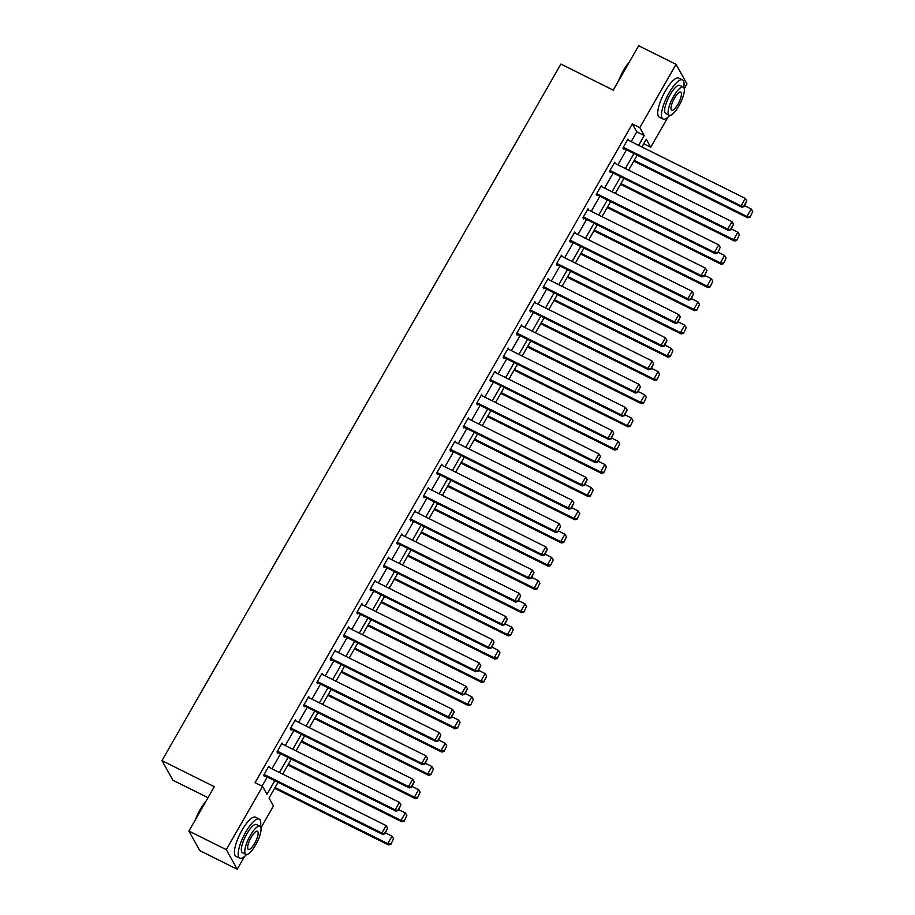 <?xml version="1.0" encoding="UTF-8"?>
<svg xmlns="http://www.w3.org/2000/svg" width="915" height="915" viewBox="0 0 915 915"><rect width="100%" height="100%" fill="white"/><g stroke="black" fill="none" stroke-linecap="round" stroke-linejoin="round"><path stroke-width="1.37" d="M208.014 797.686L172.889 780.209L161.966 760.628L560.895 64.061L613.244 90.127L638.659 45.75L676.048 64.359L686.971 83.951L684.226 88.744M667.881 117.28L650.725 147.224L646.299 139.286L641.907 146.96M643.748 143.758L650.725 147.224M278.034 782.325L269.033 798.029L273.471 805.966L260.912 827.881M244.568 856.429L237.225 869.25L226.302 849.669L262.548 786.385L266.974 794.323L274.775 780.701M226.302 849.669L188.913 831.049L199.825 850.641L237.225 869.25M631.167 141.619L636.76 131.863L632.334 123.925L255.068 782.657L262.548 786.385M262.045 786.134L267.294 776.972M271.984 768.783L280.596 753.743M285.286 745.565L293.898 730.525M298.587 722.335L307.2 707.295M311.889 699.106L320.513 684.065M325.202 675.876L333.815 660.836M338.504 652.647L347.117 637.606M351.806 629.417L360.418 614.377M365.108 606.188L373.72 591.147M378.41 582.958L387.022 567.918M391.712 559.728L400.324 544.688M405.013 536.499L413.626 521.459M418.315 513.269L426.928 498.229M431.617 490.04L440.241 475.011M444.93 466.822L453.543 451.781M458.232 443.592L466.844 428.552M471.534 420.362L480.146 405.322M484.836 397.133L493.448 382.093M498.137 373.903L506.75 358.863M511.439 350.674L520.052 335.633M524.741 327.444L533.354 312.404M538.043 304.215L546.655 289.174M551.356 280.985L559.969 265.945M564.658 257.756L573.27 242.715M577.96 234.526L586.572 219.497M591.262 211.308L599.874 196.268M604.563 188.078L613.176 173.038M617.865 164.849L626.478 149.808M622.875 148.013L741.779 207.19L741.036 205.875L745.302 198.429L627.564 139.823L628.731 140.395L627.987 139.08L622.875 148.013L623.607 149.328L624.03 148.585M609.573 171.242L728.477 230.42L727.734 229.105L732 221.659L614.262 163.053L615.418 163.625L614.686 162.31L609.573 171.242L610.305 172.558L610.728 171.814M600.961 186.283L602.116 186.854L601.384 185.539L596.26 194.472L597.003 195.787L597.426 195.044M587.647 209.501L588.814 210.084L588.082 208.757L582.958 217.701L583.701 219.017L584.125 218.273M569.656 240.919L688.572 300.109L687.828 298.782L692.095 291.336L574.346 232.73L575.512 233.314L574.78 231.987L569.656 240.919L570.4 242.246L570.823 241.503M556.354 264.149L675.259 323.338L674.527 322.011L678.793 314.566L561.044 255.96L562.21 256.543L561.467 255.216L556.354 264.149L557.098 265.476L557.521 264.732M543.053 287.379L661.957 346.568L661.225 345.241L665.491 337.795L547.742 279.189L548.909 279.773L548.165 278.446L543.053 287.379L543.784 288.705L544.219 287.962M529.751 310.608L648.655 369.797L647.923 368.471L652.178 361.025L534.44 302.419L535.607 303.002L534.863 301.675L529.751 310.608L530.483 311.935L530.917 311.192M516.449 333.838L635.353 393.027L634.621 391.7L638.876 384.254L521.138 325.649L522.305 326.232L521.561 324.905L516.449 333.838L517.181 335.165L517.615 334.421M503.147 357.067L622.051 416.256L621.308 414.93L625.574 407.484L507.836 348.878L508.992 349.461L508.26 348.135L503.147 357.067L503.879 358.394L504.302 357.651M489.845 380.297L608.75 439.475L608.006 438.159L612.272 430.713L494.535 372.108L495.69 372.679L494.958 371.364L489.834 380.297L490.577 381.624L491 380.88M476.532 403.526L595.448 462.704L594.704 461.389L598.97 453.943L481.221 395.337L482.388 395.909L481.656 394.594L476.532 403.526L477.275 404.853L477.699 404.098M463.23 426.756L582.146 485.934L581.402 484.618L585.669 477.173L467.92 418.567L469.086 419.139L468.354 417.823L463.23 426.756L463.974 428.071L464.397 427.328M449.928 449.986L568.844 509.163L568.101 507.836L572.367 500.402L454.618 441.796L455.784 442.368L455.052 441.053L449.928 449.986L450.672 451.301L451.095 450.557M441.316 465.014L442.483 465.598L441.739 464.271L436.627 473.215L437.37 474.53L437.793 473.787M423.325 496.433L542.229 555.622L541.497 554.296L545.763 546.85L428.014 488.244L429.181 488.827L428.437 487.501L423.325 496.433L424.057 497.76L424.491 497.017M410.023 519.663L528.927 578.852L528.195 577.525L532.45 570.079L414.712 511.474L415.879 512.057L415.135 510.73L410.023 519.663L410.755 520.99L411.19 520.246M396.721 542.892L515.625 602.081L514.893 600.755L519.148 593.309L401.411 534.703L402.577 535.286L401.834 533.96L396.721 542.892L397.453 544.219L397.876 543.476M383.419 566.122L502.324 625.311L501.58 623.984L505.846 616.538L388.109 557.933L389.264 558.516L388.532 557.189L383.419 566.122L384.151 567.449L384.575 566.705M370.106 589.351L489.022 648.541L488.278 647.214L492.545 639.768L374.807 581.162L375.962 581.746L375.23 580.419L370.106 589.351L370.85 590.678L371.273 589.935M356.804 612.581L475.72 671.77L474.976 670.443L479.243 662.998L361.494 604.392L362.66 604.975L361.928 603.648L356.804 612.581L357.548 613.908L357.971 613.164M343.502 635.811L462.418 694.988L461.675 693.673L465.941 686.227L348.192 627.621L349.358 628.205L348.626 626.878L343.502 635.811L344.246 637.137L344.669 636.394M330.201 659.04L449.105 718.218L448.373 716.903L452.639 709.457L334.89 650.851L336.057 651.423L335.313 650.107L330.201 659.04L330.944 660.367L331.367 659.612M316.899 682.27L435.803 741.447L435.071 740.132L439.337 732.686L321.588 674.081L322.755 674.652L322.011 673.337L316.899 682.27L317.642 683.585L318.065 682.842M303.597 705.499L422.501 764.677L421.769 763.362L426.035 755.916L308.286 697.31L309.453 697.882L308.71 696.567L303.597 705.499L304.329 706.815L304.764 706.071M290.295 728.729L409.199 787.907L408.467 786.58L412.722 779.134L294.985 720.54L296.151 721.112L295.408 719.785L290.295 728.729L291.027 730.044L291.462 729.301M276.993 751.947L395.898 811.136L395.166 809.809L399.42 802.364L281.683 743.758L282.849 744.341L282.106 743.014L276.993 751.958L277.725 753.274L278.149 752.53M263.692 775.177L382.596 834.366L381.852 833.039L386.119 825.593L268.381 766.987L269.536 767.571L268.804 766.244L263.692 775.177L264.424 776.503L264.847 775.76M188.913 831.049L214.316 786.683L161.966 760.628M632.334 123.925L639.802 127.642L676.048 64.359M638.647 145.336L644.24 135.58L639.802 127.642M279.464 772.512L288.076 757.471M292.766 749.282L301.378 734.242M306.068 726.053L314.68 711.012M319.369 702.823L327.982 687.783M332.671 679.593L341.295 664.553M345.984 656.364L354.597 641.324M359.286 633.134L367.899 618.094M372.588 609.905L381.2 594.876M385.89 586.687L394.502 571.646M399.192 563.457L407.804 548.417M412.493 540.227L421.106 525.187M425.795 516.998L434.408 501.958M439.097 493.768L447.709 478.728M452.399 470.539L461.023 455.498M465.712 447.309L474.325 432.269M479.014 424.08L487.626 409.039M492.316 400.85L500.928 385.81M505.618 377.621L514.23 362.58M518.919 354.391L527.532 339.362M532.221 331.173L540.834 316.132M545.523 307.943L554.135 292.903M558.825 284.714L567.437 269.673M572.127 261.484L580.75 246.444M585.44 238.255L594.052 223.214M598.742 215.025L607.354 199.985M612.043 191.795L620.656 176.755M625.345 168.566L633.958 153.526M637.217 155.15L628.605 170.19M623.916 178.379L615.303 193.42M610.614 201.609L602.001 216.649M597.312 224.838L588.7 239.879M584.01 248.068L575.386 263.108M570.697 271.298L562.085 286.338M557.395 294.527L548.783 309.556M544.093 317.745L535.481 332.786M530.792 340.975L522.179 356.015M517.49 364.204L508.877 379.245M504.188 387.434L495.575 402.474M490.886 410.663L482.274 425.704M477.584 433.893L468.972 448.933M464.271 457.123L455.659 472.163M450.969 480.352L442.357 495.392M437.667 503.582L429.055 518.622M424.366 526.811L415.753 541.852M411.064 550.041L402.451 565.07M397.762 573.259L389.15 588.299M384.46 596.489L375.848 611.529M371.158 619.718L362.546 634.758M357.856 642.948L349.244 657.988M344.543 666.177L335.931 681.218M331.241 689.407L322.629 704.447M317.94 712.636L309.327 727.677M304.638 735.866L296.025 750.906M291.336 759.095L282.724 774.136M636.76 131.863L644.24 135.58M623.298 147.269L741.036 205.875L744.147 206.653L746.834 200.911L743.849 206.115M746.834 200.911L745.302 198.429M741.779 207.19L744.147 206.653M633.809 161.097L747.681 217.781L746.949 216.455L634.232 160.354M744.661 205.749L751.204 209.009L752.736 211.491L750.048 217.232L752.736 211.491M749.751 216.706L746.949 216.455L751.204 209.009M750.048 217.232L747.681 217.781M618.723 80.543A21.308 6.222 -63.5 0 1 623.561 70.306A21.308 6.222 -63.5 0 1 629.417 61.888M628.548 63.41A21.834 6.371 116.5 0 0 623.916 70.364A21.834 6.371 116.5 0 0 619.924 78.461M683.722 87.52A21.834 6.371 116.5 0 0 682.51 79.914A21.834 6.371 116.5 0 0 669.094 92.85A21.834 6.371 116.5 0 0 663.055 119.019A21.834 6.371 116.5 0 0 669.837 115.404M682.51 79.914L678.77 78.061A21.834 6.371 116.5 0 0 665.354 90.985A21.834 6.371 116.5 0 0 659.315 117.154L663.055 119.019M669.22 115.256L665.777 113.54A15.727 4.586 -63.5 0 1 670.123 94.703A15.727 4.586 -63.5 0 1 679.788 85.392L683.231 87.108A15.727 4.586 116.5 0 0 673.566 96.418A15.727 4.586 116.5 0 0 669.22 115.256A15.727 4.586 116.5 0 0 678.873 105.946A15.727 4.586 116.5 0 0 683.231 87.108M674.504 98.111A10.134 2.962 116.5 0 0 671.702 110.246A10.134 2.962 116.5 0 0 677.935 104.253A10.134 2.962 116.5 0 0 680.737 92.106A10.134 2.962 116.5 0 0 674.504 98.111M195.41 819.691A21.308 6.222 -63.5 0 1 200.248 809.443A21.308 6.222 -63.5 0 1 206.104 801.037M205.234 802.546A21.834 6.371 116.5 0 0 200.602 809.512A21.834 6.371 116.5 0 0 196.611 817.598M260.409 826.657A21.834 6.371 116.5 0 0 259.197 819.062A21.834 6.371 116.5 0 0 245.78 831.998A21.834 6.371 116.5 0 0 239.741 858.156A21.834 6.371 116.5 0 0 246.524 854.541M259.197 819.062L255.457 817.198A21.834 6.371 116.5 0 0 242.04 830.134A21.834 6.371 116.5 0 0 236.001 856.303L239.741 858.156M245.906 854.404L242.464 852.688A15.727 4.586 -63.5 0 1 246.81 833.851A15.727 4.586 -63.5 0 1 256.475 824.541L259.917 826.245A15.727 4.586 116.5 0 0 250.253 835.555A15.727 4.586 116.5 0 0 245.906 854.404A15.727 4.586 116.5 0 0 255.56 845.083A15.727 4.586 116.5 0 0 259.917 826.245M251.19 837.259A10.134 2.962 116.5 0 0 248.388 849.394A10.134 2.962 116.5 0 0 254.622 843.39A10.134 2.962 116.5 0 0 257.424 831.255A10.134 2.962 116.5 0 0 251.19 837.259M609.996 170.499L727.734 229.105L730.833 229.882L733.533 224.141L730.547 229.345M733.533 224.141L732 221.659M728.477 230.42L730.833 229.882M600.949 186.283L718.698 244.888L714.432 252.323L715.175 253.649L717.532 253.1L720.219 247.359L717.532 253.1M596.26 194.472L715.175 253.649M596.694 193.728L714.432 252.323L717.246 252.574M720.219 247.359L718.698 244.888M620.507 184.327L734.379 241.011L733.647 239.684L620.93 183.583M731.348 228.979L737.902 232.238L739.434 234.72L736.747 240.462L739.434 234.72M736.449 239.936L733.647 239.684L737.902 232.238M736.747 240.462L734.379 241.011M607.205 207.556L721.077 264.241L720.334 262.914L607.629 206.813M718.046 252.208L724.6 255.468L726.133 257.95L723.445 263.692L726.133 257.95M723.147 263.165L720.334 262.914L724.6 255.468M723.445 263.692L721.077 264.241M587.647 209.512L705.396 268.106L701.13 275.552L701.874 276.879L704.23 276.33L706.918 270.588L704.23 276.33M582.958 217.69L701.874 276.879M583.393 216.947L701.13 275.552L703.932 275.804M706.918 270.588L705.396 268.106M570.079 240.176L687.828 298.782L690.928 299.56L693.616 293.818L690.631 299.033M693.616 293.818L692.095 291.336M688.572 300.109L690.928 299.56M556.778 263.406L674.527 322.011L677.626 322.789L680.314 317.048L677.329 322.263M680.314 317.048L678.793 314.566M675.259 323.338L677.626 322.789M593.904 230.786L707.775 287.47L707.032 286.143L594.327 230.042M704.744 275.438L711.298 278.698L712.831 281.18L710.132 286.921L712.831 281.18M709.846 286.395L707.032 286.143L711.298 278.698M710.132 286.921L707.775 287.47M580.602 254.015L694.474 310.7L693.73 309.373L581.025 253.272M691.443 298.667L697.996 301.927L699.518 304.409L696.83 310.151L699.518 304.409M696.532 309.625L693.73 309.373L697.996 301.927M696.83 310.151L694.474 310.7M567.289 277.245L681.172 333.918L680.428 332.603L567.723 276.502M678.141 321.897L684.695 325.157L686.216 327.639L683.528 333.38L686.216 327.639M683.231 332.843L680.428 332.603L684.695 325.157M683.528 333.38L681.172 333.918M543.476 286.635L661.225 345.241L664.324 346.019L667.012 340.277L664.027 345.493M667.012 340.277L665.491 337.795M661.957 346.568L664.324 346.019M553.987 300.475L667.858 357.147L667.126 355.832L554.421 299.731M664.839 345.127L671.393 348.386L672.914 350.868L670.226 356.61L672.914 350.868M669.929 356.072L667.126 355.832L671.393 348.386M670.226 356.61L667.858 357.147M530.174 309.865L647.923 368.471L651.023 369.248L653.71 363.507L650.725 368.722M653.71 363.507L652.178 361.025M648.655 369.797L651.023 369.248M540.685 323.704L654.557 380.377L653.825 379.062L541.108 322.961M651.537 368.345L658.091 371.616L659.612 374.098L656.924 379.839L659.612 374.098M656.627 379.302L653.825 379.062L658.091 371.616M656.924 379.839L654.557 380.377M516.872 333.094L634.621 391.7L637.721 392.478L640.409 386.736L637.423 391.952M640.409 386.736L638.876 384.254M635.353 393.027L637.721 392.478M527.383 346.934L641.255 403.606L640.523 402.28L527.806 346.19M638.235 391.574L644.789 394.845L646.31 397.327L643.622 403.058L646.31 397.327M643.325 402.531L640.523 402.28L644.789 394.845M643.622 403.058L641.255 403.606M503.57 356.324L621.308 414.93L624.419 415.707L627.107 409.966L624.121 415.181M627.107 409.966L625.574 407.484M622.051 416.256L624.419 415.707M514.081 370.163L627.953 426.836L627.221 425.509L514.505 369.42M624.922 414.804L631.476 418.063L633.008 420.545L630.321 426.287L633.008 420.545M630.023 425.761L627.221 425.509L631.476 418.063M630.321 426.287L627.953 426.836M490.268 379.553L608.006 438.159L611.106 438.937L613.805 433.195L610.82 438.399M613.805 433.195L612.272 430.713M608.75 439.475L611.106 438.937M500.779 393.393L614.651 450.066L613.919 448.739L501.203 392.638M611.62 438.033L618.174 441.293L619.707 443.775L617.019 449.517L619.707 443.775M616.721 448.99L613.919 448.739L618.174 441.293M617.019 449.517L614.651 450.066M476.967 402.783L594.704 461.389L597.804 462.166L600.492 456.425L597.518 461.629M600.492 456.425L598.97 453.943M595.448 462.704L597.804 462.166M487.478 416.611L601.349 473.295L600.606 471.968L487.901 415.868M598.318 461.263L604.872 464.523L606.405 467.005L603.706 472.746L606.405 467.005M603.42 472.22L600.606 471.968L604.872 464.523M603.706 472.746L601.349 473.295M463.665 426.013L581.402 484.618L584.502 485.396L587.19 479.654L584.205 484.859M587.19 479.654L585.669 477.173M582.146 485.934L584.502 485.396M474.176 439.841L588.048 496.525L587.304 495.198L474.599 439.097M585.017 484.493L591.57 487.752L593.103 490.234L590.404 495.976L593.103 490.234M590.118 495.45L587.304 495.198L591.57 487.752M590.404 495.976L588.048 496.525M450.352 449.242L568.101 507.836L571.2 508.614L573.888 502.884L570.903 508.088M573.888 502.884L572.367 500.402M568.844 509.163L571.2 508.614M460.874 463.07L574.746 519.754L574.002 518.428L461.297 462.327M571.715 507.722L578.269 510.982L579.79 513.464L577.102 519.205L579.79 513.464M576.805 518.679L574.002 518.428L578.269 510.982M577.102 519.205L574.746 519.754M441.316 465.026L559.065 523.62L554.799 531.066L555.531 532.393L557.898 531.844L560.586 526.102L557.898 531.844M436.627 473.215L555.531 532.393M437.05 472.46L554.799 531.066L557.601 531.318M560.586 526.102L559.065 523.62M447.561 486.3L561.444 542.984L560.701 541.657L447.995 485.556M558.413 530.952L564.967 534.211L566.488 536.693L563.8 542.435L566.488 536.693M563.503 541.909L560.701 541.657L564.967 534.211M563.8 542.435L561.444 542.984M423.748 495.69L541.497 554.296L544.597 555.073L547.284 549.332L544.299 554.547M547.284 549.332L545.763 546.85M542.229 555.622L544.597 555.073M434.259 509.529L548.131 566.213L547.399 564.887L434.694 508.786M545.111 554.181L551.665 557.441L553.186 559.923L550.498 565.664L553.186 559.923M550.201 565.138L547.399 564.887L551.665 557.441M550.498 565.664L548.131 566.213M410.446 518.919L528.195 577.525L531.295 578.303L533.983 572.561L530.997 577.777M533.983 572.561L532.45 570.079M528.927 578.852L531.295 578.303M420.957 532.759L534.829 589.432L534.097 588.116L421.38 532.015M531.809 577.411L538.363 580.67L539.884 583.152L537.197 588.894L539.884 583.152M536.899 588.356L534.097 588.116L538.363 580.67M537.197 588.894L534.829 589.432M397.144 542.149L514.893 600.755L517.993 601.532L520.681 595.791L517.696 601.006M520.681 595.791L519.148 593.309M515.625 602.081L517.993 601.532M407.655 555.988L521.527 612.661L520.795 611.346L408.079 555.245M518.508 600.64L525.05 603.9L526.582 606.382L523.895 612.124L526.582 606.382M523.597 611.586L520.795 611.346L525.05 603.9M523.895 612.124L521.527 612.661M383.843 565.379L501.58 623.984L504.691 624.762L507.379 619.02L504.394 624.236M507.379 619.02L505.846 616.538M502.324 625.311L504.691 624.762M394.354 579.218L508.225 635.891L507.493 634.575L394.777 578.474M505.194 623.87L511.748 627.13L513.281 629.612L510.593 635.353L513.281 629.612M510.296 634.816L507.493 634.575L511.748 627.13M510.593 635.353L508.225 635.891M370.541 588.608L488.278 647.214L491.378 647.992L494.077 642.25L491.092 647.465M494.077 642.25L492.545 639.768M489.022 648.541L491.378 647.992M381.052 602.447L494.924 659.12L494.18 657.805L381.475 601.704M491.893 647.088L498.446 650.359L499.979 652.841L497.291 658.571L499.979 652.841M496.994 658.045L494.18 657.805L498.446 650.359M497.291 658.571L494.924 659.12M357.239 611.838L474.976 670.443L478.076 671.221L480.764 665.48L477.779 670.695M480.764 665.48L479.243 662.998M475.72 671.77L478.076 671.221M367.75 625.677L481.622 682.35L480.878 681.023L368.173 624.934M478.591 670.318L485.144 673.577L486.677 676.059L483.978 681.801L486.677 676.059M483.692 681.275L480.878 681.023L485.144 673.577M483.978 681.801L481.622 682.35M343.937 635.067L461.675 693.673L464.774 694.451L467.462 688.709L464.477 693.913M467.462 688.709L465.941 686.227M462.418 694.988L464.774 694.451M354.448 648.907L468.32 705.579L467.576 704.253L354.871 648.152M465.289 693.547L471.843 696.807L473.364 699.289L470.676 705.03L473.364 699.289M470.39 704.504L467.576 704.253L471.843 696.807M470.676 705.03L468.32 705.579M330.624 658.297L448.373 716.903L451.472 717.68L454.16 711.939L451.175 717.143M454.16 711.939L452.639 709.457M449.105 718.218L451.472 717.68M341.135 672.125L455.018 728.809L454.275 727.482L341.57 671.381M451.987 716.777L458.541 720.036L460.062 722.518L457.374 728.26L460.062 722.518M457.077 727.734L454.275 727.482L458.541 720.036M457.374 728.26L455.018 728.809M317.322 681.526L435.071 740.132L438.171 740.91L440.858 735.168L437.873 740.372M440.858 735.168L439.337 732.686M435.803 741.447L438.171 740.91M327.833 695.354L441.716 752.038L440.973 750.712L328.268 694.611M438.685 740.006L445.239 743.266L446.76 745.748L444.072 751.49L446.76 745.748M443.775 750.963L440.973 750.712L445.239 743.266M444.072 751.49L441.716 752.038M304.02 704.756L421.769 763.362L424.869 764.128L427.557 758.398L424.571 763.602M427.557 758.398L426.035 755.916M422.501 764.677L424.869 764.128M314.531 718.584L428.403 775.268L427.671 773.941L314.954 717.84M425.384 763.236L431.937 766.495L433.458 768.977L430.771 774.719L433.458 768.977M430.473 774.193L427.671 773.941L431.937 766.495M430.771 774.719L428.403 775.268M290.718 727.985L408.467 786.58L411.567 787.357L414.255 781.616L411.27 786.831M414.255 781.616L412.722 779.134M409.199 787.907L411.567 787.357M301.229 741.813L415.101 798.498L414.369 797.171L301.653 741.07M412.082 786.465L418.635 789.725L420.157 792.207L417.469 797.949L420.157 792.207M417.171 797.423L414.369 797.171L418.635 789.725M417.469 797.949L415.101 798.498M277.417 751.204L395.166 809.809L398.265 810.587L400.953 804.845L397.968 810.061M400.953 804.845L399.42 802.364M395.898 811.136L398.265 810.587M287.928 765.043L401.799 821.727L401.067 820.4L288.351 764.3M398.78 809.695L405.322 812.955L406.855 815.437L404.167 821.178L406.855 815.437M403.87 820.652L401.067 820.4L405.322 812.955M404.167 821.178L401.799 821.727M264.115 774.433L381.852 833.039L384.952 833.817L387.651 828.075L384.666 833.29M387.651 828.075L386.119 825.593M382.596 834.366L384.952 833.817M274.626 788.273L388.498 844.957L387.766 843.63L275.049 787.529M385.467 832.925L392.02 836.184L393.553 838.666L390.865 844.408L393.553 838.666M390.568 843.87L387.766 843.63L392.02 836.184M390.865 844.408L388.498 844.957"/></g></svg>
